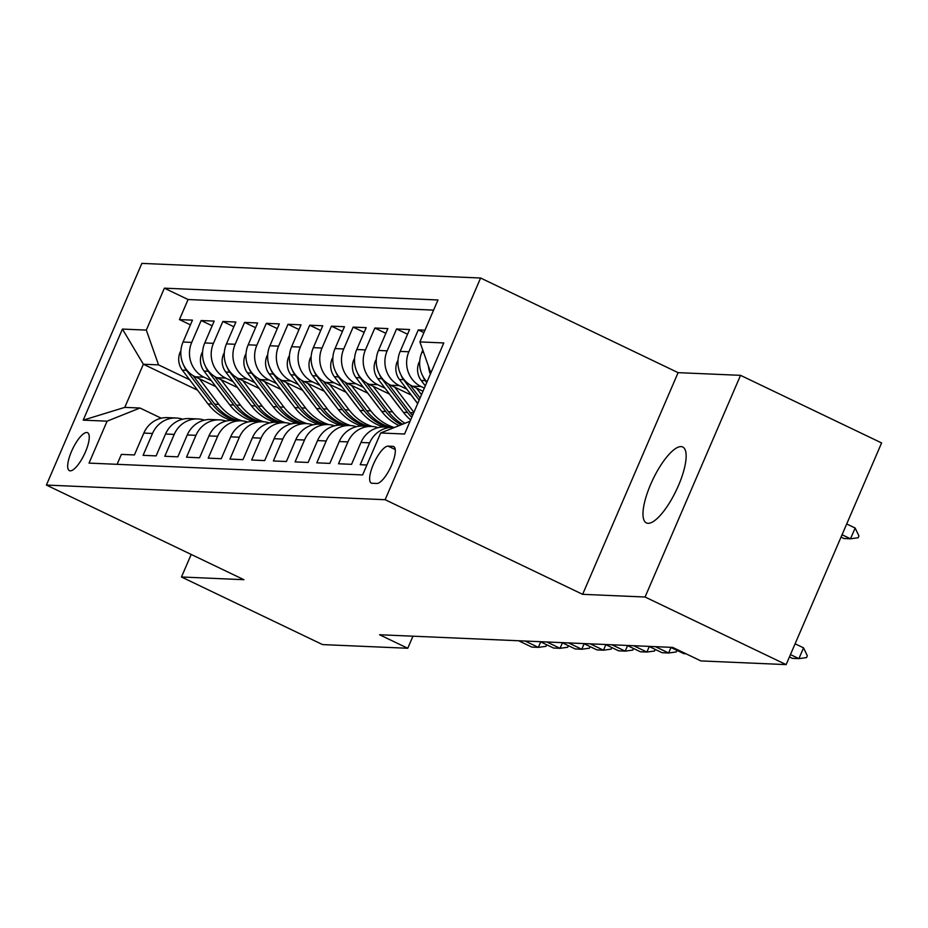 <?xml version="1.0" encoding="UTF-8"?>
<svg xmlns="http://www.w3.org/2000/svg" width="928" height="928" viewBox="0 0 928 928"><rect width="100%" height="100%" fill="white"/><g stroke="black" fill="none" stroke-linecap="round" stroke-linejoin="round"><path stroke-width="1.39" d="M648.057 523.311A42.073 12.899 -64.4 0 0 677.359 488.058A42.073 12.899 -64.4 0 0 682.741 447.018A42.073 12.899 -64.4 0 0 681.082 446.612A42.073 12.899 -64.4 0 0 651.769 481.864A42.073 12.899 -64.4 0 0 646.387 522.905A42.073 12.899 -64.4 0 0 648.057 523.311M70.226 470.844A21.031 6.45 -64.4 0 0 84.877 453.212A21.031 6.45 -64.4 0 0 87.568 432.703A21.031 6.45 -64.4 0 0 86.733 432.494A21.031 6.45 -64.4 0 0 72.082 450.126A21.031 6.45 -64.4 0 0 69.391 470.647A21.031 6.45 -64.4 0 0 70.226 470.844M480.6 278.017L141.868 263.39L46.4 485.066L385.132 499.705L480.6 278.017L678.101 372.65L582.633 594.326L645.064 597.017L740.532 375.341L678.101 372.65M740.532 375.341L881.6 442.934L786.132 664.61L645.064 597.017M117.102 464.325L121.382 454.395L134.409 454.952L143.828 433.086L152.505 433.469A26.297 24.812 -87.5 0 1 176.216 418.006A26.297 24.812 -87.5 0 1 182.688 419.212M152.505 433.469L143.086 455.335L156.124 455.892L165.532 434.026L174.22 434.397A26.297 24.812 -87.5 0 1 197.931 418.946A26.297 24.812 -87.5 0 1 204.404 420.152M174.22 434.397L164.801 456.274L177.828 456.831L187.247 434.965L195.936 435.336A26.297 24.812 -87.5 0 1 219.646 419.885A26.297 24.812 -87.5 0 1 226.119 421.092M195.936 435.336L186.516 457.202L199.543 457.771L208.962 435.905L217.651 436.276A26.297 24.812 -87.5 0 1 241.361 420.825A26.297 24.812 -87.5 0 1 247.834 422.031M217.651 436.276L208.232 458.142L221.258 458.71L230.678 436.844L239.366 437.216A26.297 24.812 -87.5 0 1 263.065 421.764A26.297 24.812 -87.5 0 1 269.549 422.959M239.366 437.216L229.947 459.082L242.974 459.65L252.393 437.772L261.081 438.155A26.297 24.812 -87.5 0 1 284.78 422.692A26.297 24.812 -87.5 0 1 291.253 423.899M261.081 438.155L251.662 460.021L264.689 460.59L274.108 438.712L282.796 439.095A26.297 24.812 -87.5 0 1 306.495 423.632A26.297 24.812 -87.5 0 1 312.968 424.838M282.796 439.095L273.377 460.961L286.404 461.518L295.823 439.652L304.512 440.023A26.297 24.812 -87.5 0 1 328.21 424.572A26.297 24.812 -87.5 0 1 334.683 425.778M304.512 440.023L295.092 461.9L308.119 462.457L317.538 440.591L326.215 440.962A26.297 24.812 -87.5 0 1 349.926 425.511A26.297 24.812 -87.5 0 1 356.398 426.718M326.215 440.962L316.796 462.84L329.834 463.397L339.254 441.531L347.93 441.902A26.297 24.812 -87.5 0 1 371.641 426.451A26.297 24.812 -87.5 0 1 378.114 427.657M347.93 441.902L338.511 463.768L351.55 464.336L360.957 442.47L369.646 442.842A26.297 24.812 -87.5 0 1 393.356 427.39A26.297 24.812 -87.5 0 1 394.504 427.46M369.646 442.842L360.226 464.708L366.908 464.998M424.954 330.194L418.284 329.904L423.922 332.607M422.994 391.245L412.426 386.176A26.297 24.812 92.5 0 1 400.177 351.399L409.596 329.533L396.569 328.964L407.578 334.242M411.313 395.108L390.723 385.236A26.297 24.812 92.5 0 1 378.473 350.459L387.881 328.593L374.854 328.025L385.862 333.303M389.609 394.168L369.008 384.308A26.297 24.812 92.5 0 1 356.758 349.52L366.177 327.654L353.139 327.097L364.147 332.363M367.894 393.24L347.292 383.368A26.297 24.812 92.5 0 1 335.043 348.58L344.462 326.714L331.435 326.157L342.432 331.424M346.179 392.3L325.577 382.429A26.297 24.812 92.5 0 1 313.328 347.652L322.747 325.774L309.72 325.218L320.717 330.484M324.464 391.361L303.862 381.489A26.297 24.812 92.5 0 1 291.612 346.712L301.032 324.846L288.005 324.278L299.002 329.544M302.748 390.421L282.147 380.55A26.297 24.812 92.5 0 1 269.897 345.773L279.316 323.907L266.29 323.338L277.286 328.616M281.033 389.482L260.432 379.61A26.297 24.812 92.5 0 1 248.182 344.833L257.601 322.967L244.574 322.399L255.571 327.677M259.318 388.542L238.716 378.682A26.297 24.812 92.5 0 1 226.467 343.894L235.886 322.028L222.859 321.471L233.856 326.737M237.603 387.614L217.013 377.742A26.297 24.812 92.5 0 1 204.763 342.954L214.171 321.088L201.144 320.531L212.152 325.798M786.132 664.61L700.907 660.922L672.684 647.408L379.552 634.752L407.763 648.266L412.972 636.19M392.857 446.333L388.078 446.124A20.381 6.252 -64.4 0 0 373.891 463.2A20.381 6.252 -64.4 0 0 371.281 483.07A20.381 6.252 -64.4 0 0 372.082 483.268L376.861 483.476A20.381 6.252 -64.4 0 0 391.059 466.401A20.381 6.252 -64.4 0 0 393.669 446.519A20.381 6.252 -64.4 0 0 392.857 446.333L394.319 447.029M197.571 390.201L143.364 364.228L124.793 407.369L139.989 408.018L107.091 421.173L89.03 463.107L362.628 474.927L380.689 432.982L410.083 421.231M107.091 421.173L83.207 420.14L122.426 329.069L146.311 330.101L164.372 288.167L437.97 299.976L419.908 341.922L443.793 342.954L404.573 434.014L380.689 432.982M211.364 380.712L203.974 377.174A26.297 24.812 -87.5 0 1 191.725 342.397L201.144 320.531M215.899 386.674L195.298 376.803L203.974 377.174M233.079 381.652L225.69 378.114A26.297 24.812 -87.5 0 1 213.44 343.337L222.859 321.471M254.794 382.591L247.405 379.053A26.297 24.812 -87.5 0 1 235.155 344.276L244.574 322.399M276.509 383.531L269.12 379.993A26.297 24.812 -87.5 0 1 256.87 345.204L266.29 323.338M298.224 384.47L290.835 380.932A26.297 24.812 -87.5 0 1 278.586 346.144L288.005 324.278M319.928 385.398L312.55 381.86A26.297 24.812 -87.5 0 1 300.301 347.084L309.72 325.218M341.643 386.338L334.266 382.8A26.297 24.812 -87.5 0 1 322.016 348.023L331.435 326.157M363.358 387.278L355.981 383.74A26.297 24.812 -87.5 0 1 343.731 348.963L353.139 327.097M385.074 388.217L377.684 384.679A26.297 24.812 -87.5 0 1 365.435 349.902L374.854 328.025M406.789 389.157L399.4 385.619A26.297 24.812 -87.5 0 1 387.15 350.83L396.569 328.964M424.351 388.101L421.115 386.558A26.297 24.812 -87.5 0 1 408.865 351.77L418.284 329.904M427.008 381.93A26.297 24.812 -87.5 0 1 421.892 352.338L422.82 350.181M430.383 374.1A26.297 24.812 -87.5 0 1 428.446 366.154M433.608 310.126L188.082 299.524L179.429 319.592L190.437 324.858M195.298 376.803A26.297 24.812 92.5 0 1 183.048 342.026L192.467 320.148L179.429 319.592M139.989 408.018L161.252 418.215M191.191 554.445L181.47 576.996L322.538 644.589L407.763 648.266M181.47 576.996L243.902 579.698L46.4 485.066M582.633 594.326L385.132 499.705M189.648 379.772L158.56 364.878L143.364 364.228L122.426 329.069M430.859 372.998L419.908 341.922M393.356 427.39L384.668 427.008A26.297 24.812 92.5 0 0 360.957 442.47M371.641 426.451L362.952 426.068A26.297 24.812 92.5 0 0 339.254 441.531M349.926 425.511L341.237 425.14A26.297 24.812 92.5 0 0 317.538 440.591M328.21 424.572L319.522 424.2A26.297 24.812 92.5 0 0 295.823 439.652M306.495 423.632L297.807 423.261A26.297 24.812 92.5 0 0 274.108 438.712M284.78 422.692L276.103 422.321A26.297 24.812 92.5 0 0 252.393 437.772M263.065 421.764L254.388 421.382A26.297 24.812 92.5 0 0 230.678 436.844M241.361 420.825L232.673 420.442A26.297 24.812 92.5 0 0 208.962 435.905M219.646 419.885L210.958 419.514A26.297 24.812 92.5 0 0 187.247 434.965M197.931 418.946L189.242 418.574A26.297 24.812 92.5 0 0 165.532 434.026M188.082 299.524L164.372 288.167M146.311 330.101L158.56 364.878M176.216 418.006L167.527 417.635A26.297 24.812 92.5 0 0 143.828 433.086M83.207 420.14L124.793 407.369M790.447 654.576L798.904 658.625L792.384 658.346L789.438 656.931M807.314 655.783L806.536 657.581L798.904 658.625L803.544 647.848L807.314 655.783M795.099 643.8L803.544 647.848M841.035 537.103L843.993 538.518L850.5 538.797L842.056 534.748M855.152 528.02L858.922 535.955L858.145 537.753L850.5 538.797L855.152 528.02L846.696 523.972M419.711 361.317L418.922 362.616A17.423 16.437 92.5 0 0 421.173 380.457L425.302 385.886M422.843 376.165A17.423 16.437 92.5 0 0 425.302 380.631L426.752 382.533M398.008 360.389L397.207 361.688A17.423 16.437 92.5 0 0 399.458 379.517L417.716 403.518M416.51 388.136L421.509 394.702M401.128 375.225A17.423 16.437 92.5 0 0 403.587 379.691L419.154 400.165M420.059 398.054L410.025 384.853M376.292 359.449L375.492 360.748A17.423 16.437 92.5 0 0 377.742 378.578L403.402 412.31A50.286 47.456 92.5 0 0 410.628 419.955M394.794 387.196L413.911 412.334M411.127 395.026L417.67 403.622M379.413 374.286A17.423 16.437 92.5 0 0 381.872 378.752L407.52 412.496A50.286 47.456 92.5 0 0 411.754 417.356M412.542 415.535A50.286 47.456 -87.5 0 1 410.13 412.6L388.322 383.914M354.577 358.51L353.777 359.809A17.423 16.437 92.5 0 0 356.027 377.638L381.686 411.382A50.286 47.456 92.5 0 0 399.121 425.616M373.091 386.257L392.544 411.846A50.286 47.456 92.5 0 0 404.933 423.296M389.424 394.087L398.831 406.464A41.748 39.394 92.5 0 0 400.583 408.61M357.698 373.346A17.423 16.437 92.5 0 0 360.157 377.812L385.816 411.556A50.286 47.456 92.5 0 0 401.221 424.78M402.624 424.224A50.286 47.456 -87.5 0 1 388.414 411.672L366.606 382.974M685.92 653.753L683.82 653.66L670.584 647.315M332.862 357.57L332.062 358.869A17.423 16.437 92.5 0 0 334.324 376.698L359.971 410.443A50.286 47.456 92.5 0 0 383.287 426.996M351.376 385.317L370.829 410.907A50.286 47.456 92.5 0 0 394.04 427.425M367.708 393.147L377.116 405.524A41.748 39.394 92.5 0 0 378.868 407.67M335.982 372.406A17.423 16.437 92.5 0 0 338.442 376.884L364.101 410.617A50.286 47.456 92.5 0 0 387.266 427.124M389.876 427.24A50.286 47.456 -87.5 0 1 366.699 410.733L344.891 382.046M655.388 646.665L668.612 652.999L662.105 652.72L648.869 646.375M676.941 650.366L676.257 651.955L668.612 652.999L670.979 647.512M311.147 356.63L310.346 357.93A17.423 16.437 92.5 0 0 312.608 375.759L338.256 409.503A50.286 47.456 92.5 0 0 361.572 426.056M329.66 384.378L349.114 409.967A50.286 47.456 92.5 0 0 372.325 426.486M345.993 392.208L355.401 404.585A41.748 39.394 92.5 0 0 357.152 406.731M314.267 371.467A17.423 16.437 92.5 0 0 316.726 375.944L342.386 409.677A50.286 47.456 92.5 0 0 365.551 426.184M368.161 426.3A50.286 47.456 -87.5 0 1 344.984 409.793L323.176 381.106M633.673 645.726L646.897 652.059L640.39 651.781L627.154 645.447M655.226 649.426L654.542 651.015L646.897 652.059L649.264 646.572M289.432 355.691L288.631 356.99A17.423 16.437 92.5 0 0 290.893 374.831L316.541 408.564A50.286 47.456 92.5 0 0 339.868 425.117M307.945 383.45L327.398 409.028A50.286 47.456 92.5 0 0 350.61 425.546M324.278 391.268L333.697 403.657A41.748 39.394 92.5 0 0 335.437 405.803M292.552 370.539A17.423 16.437 92.5 0 0 295.011 375.005L320.67 408.738A50.286 47.456 92.5 0 0 343.836 425.244M346.446 425.36A50.286 47.456 -87.5 0 1 323.28 408.854L301.461 380.167M611.958 644.786L625.194 651.131L618.674 650.841L605.439 644.508M633.511 648.486L632.826 650.076L625.194 651.131L627.548 645.633M267.716 354.763L266.928 356.062A17.423 16.437 92.5 0 0 269.178 373.891L294.826 407.624A50.286 47.456 92.5 0 0 318.153 424.177M286.23 382.51L305.683 408.1A50.286 47.456 92.5 0 0 328.895 424.606M302.563 390.328L311.982 402.717A41.748 39.394 92.5 0 0 313.722 404.863M270.837 369.599A17.423 16.437 92.5 0 0 273.308 374.065L298.955 407.81A50.286 47.456 92.5 0 0 322.132 424.305M324.73 424.421A50.286 47.456 -87.5 0 1 301.565 407.914L279.746 379.227M590.243 643.846L603.478 650.192L596.959 649.902L583.724 643.568M611.796 647.547L611.111 649.136L603.478 650.192L605.845 644.693M246.001 353.823L245.212 355.122A17.423 16.437 92.5 0 0 247.463 372.952L273.11 406.684A50.286 47.456 92.5 0 0 296.438 423.238M264.515 381.57L283.968 407.16A50.286 47.456 92.5 0 0 307.18 423.678M280.848 389.4L290.267 401.778A41.748 39.394 92.5 0 0 292.018 403.924M249.133 368.66A17.423 16.437 92.5 0 0 251.592 373.126L277.24 406.87A50.286 47.456 92.5 0 0 300.417 423.377M303.015 423.481A50.286 47.456 -87.5 0 1 279.85 406.974L258.03 378.288M568.528 642.907L581.763 649.252L575.244 648.974L562.02 642.628M590.092 646.619L589.408 648.196L581.763 649.252L584.13 643.754M224.298 352.884L223.497 354.183A17.423 16.437 92.5 0 0 225.748 372.012L251.407 405.745A50.286 47.456 92.5 0 0 274.723 422.298M242.8 380.631L262.264 406.22A50.286 47.456 92.5 0 0 285.464 422.739M259.132 388.461L268.552 400.838A41.748 39.394 92.5 0 0 270.303 402.984M227.418 367.72A17.423 16.437 92.5 0 0 229.877 372.186L255.525 405.93A50.286 47.456 92.5 0 0 278.702 422.437M281.3 422.542A50.286 47.456 -87.5 0 1 258.135 406.046L236.315 377.348M546.812 641.979L560.048 648.312L553.529 648.034L540.305 641.689M568.377 645.679L567.692 647.268L560.048 648.312L562.414 642.826M202.582 351.944L201.782 353.243A17.423 16.437 92.5 0 0 204.032 371.072L229.692 404.817A50.286 47.456 92.5 0 0 253.008 421.37M221.084 379.691L240.549 405.281A50.286 47.456 92.5 0 0 263.749 421.799M237.417 387.521L246.836 399.898A41.748 39.394 92.5 0 0 248.588 402.044M205.703 366.78A17.423 16.437 92.5 0 0 208.162 371.258L233.81 404.991A50.286 47.456 92.5 0 0 256.986 421.498M259.596 421.614A50.286 47.456 -87.5 0 1 236.42 405.107L214.612 376.42M525.097 641.039L538.333 647.373L531.814 647.094L518.59 640.749M546.662 644.74L545.977 646.329L538.333 647.373L540.699 641.886M180.867 351.004L180.067 352.304A17.423 16.437 92.5 0 0 182.317 370.133L207.976 403.877A50.286 47.456 92.5 0 0 231.292 420.43M199.381 378.752L218.834 404.341A50.286 47.456 92.5 0 0 242.034 420.86M215.714 386.582L225.121 398.959A41.748 39.394 92.5 0 0 226.873 401.105M183.988 365.841A17.423 16.437 92.5 0 0 186.447 370.318L212.106 404.051A50.286 47.456 92.5 0 0 235.271 420.558M237.881 420.674A50.286 47.456 -87.5 0 1 214.704 404.167L192.896 375.48M217.013 377.742L225.69 378.114M238.716 378.682L247.405 379.053M260.432 379.61L269.12 379.993M282.147 380.55L290.835 380.932M303.862 381.489L312.55 381.86M325.577 382.429L334.266 382.8M347.292 383.368L355.981 383.74M369.008 384.308L377.684 384.679M390.723 385.236L399.4 385.619M412.426 386.176L421.115 386.558M421.892 352.338L423.609 352.408M183.048 342.026L191.725 342.397M204.763 342.954L213.44 343.337M226.467 343.894L235.155 344.276M248.182 344.833L256.87 345.204M269.897 345.773L278.586 346.144M291.612 346.712L300.301 347.084M313.328 347.652L322.016 348.023M335.043 348.58L343.731 348.963M356.758 349.52L365.435 349.902M378.473 350.459L387.15 350.83M400.177 351.399L408.865 351.77M395.247 449.558L388.078 446.124M425.302 380.631L421.173 380.457M403.587 379.691L399.458 379.517M407.52 412.496L403.402 412.31M413.726 412.763L410.13 412.6M381.872 378.752L377.742 378.578M385.816 411.556L381.686 411.382M392.544 411.846L388.414 411.672M360.157 377.812L356.027 377.638M364.101 410.617L359.971 410.443M370.829 410.907L366.699 410.733M338.442 376.884L334.324 376.698M342.386 409.677L338.256 409.503M349.114 409.967L344.984 409.793M316.726 375.944L312.608 375.759M320.67 408.738L316.541 408.564M327.398 409.028L323.28 408.854M295.011 375.005L290.893 374.831M298.955 407.81L294.826 407.624M305.683 408.1L301.565 407.914M273.308 374.065L269.178 373.891M277.24 406.87L273.11 406.684M283.968 407.16L279.85 406.974M251.592 373.126L247.463 372.952M255.525 405.93L251.407 405.745M262.264 406.22L258.135 406.046M229.877 372.186L225.748 372.012M233.81 404.991L229.692 404.817M240.549 405.281L236.42 405.107M208.162 371.258L204.032 371.072M212.106 404.051L207.976 403.877M218.834 404.341L214.704 404.167M186.447 370.318L182.317 370.133"/></g></svg>
